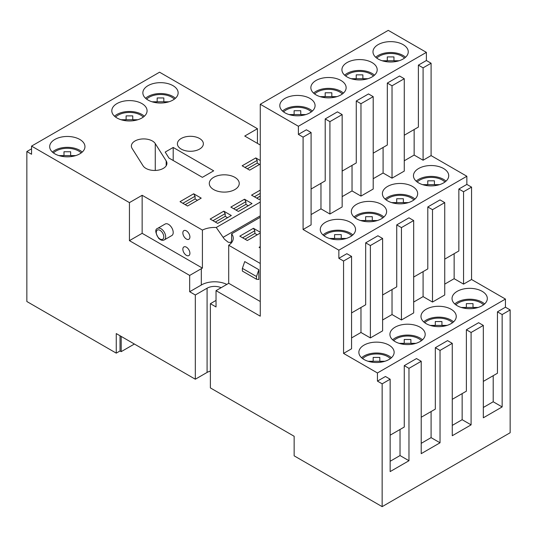 <?xml version="1.0" encoding="UTF-8"?>
<svg xmlns="http://www.w3.org/2000/svg" width="537" height="537" viewBox="0 0 537 537"><rect width="100%" height="100%" fill="white"/><g stroke="black" fill="none" stroke-linecap="round" stroke-linejoin="round"><path stroke-width="0.81" d="M210.383 371.134A10.646 6.149 180 0 0 207.087 372.423L195.32 379.216L116.26 333.571L116.26 353.138L26.85 301.512L26.85 151.535L31.555 148.816M120.026 335.746L120.026 350.963L121.201 351.641L121.201 336.424M121.201 351.641L134.384 344.036M216.028 300.425L210.383 303.687L210.383 387.915L294.148 436.272L294.148 455.839L382.149 506.646L510.15 432.741L510.15 309.936L502.149 314.554L497.443 311.836L497.443 373.242L483.327 381.391M120.026 350.963L116.26 353.138M129.437 202.617L129.437 240.65L142.144 233.313L142.144 195.28L129.437 202.617L31.555 146.104L31.555 154.253L26.85 151.535M31.555 146.104L159.556 72.2L257.438 128.712L244.738 136.049L260.264 145.017M52.404 152.078A17.634 10.183 180 0 1 82.235 152.078M114.522 116.214A17.634 10.183 180 0 1 144.352 116.214M193.676 193.783L201.207 198.133L187.561 206.013L180.029 201.664L193.676 193.783L195.085 196.227L195.085 198.945L197.441 200.308M195.085 198.945L185.205 204.651M226.822 284.415A18.634 10.76 180 0 0 201.315 285.013L201.315 268.708A18.634 10.76 180 0 1 202.415 268.111L202.415 230.078A18.634 10.76 180 0 1 216.243 227.487L224.439 239.213L228.158 242.207L230.695 242.583L231.561 240.871L231.628 233.817A18.634 10.76 180 0 1 233.253 238.206A18.634 10.76 180 0 1 228.702 245.248L228.702 283.288A18.634 10.76 180 0 1 227.668 283.925L216.028 290.645L260.264 316.186L260.264 104.259L388.264 30.354L426.385 52.364L298.384 126.262L298.384 134.418L303.09 137.136L311.091 132.511L306.385 129.8L298.384 134.418M201.315 268.708L189.675 275.427L189.675 291.732L195.32 294.994L207.087 288.201A10.646 6.149 180 0 1 221.143 287.691M201.315 285.013L189.675 291.732M210.383 303.687L216.028 306.942L216.028 290.645M164.295 239.891L171.827 235.548A6.652 3.84 -120 0 0 172.847 230.212A6.652 3.84 -120 0 0 168.497 224.352A6.652 3.84 -120 0 0 165.174 224.023L157.643 228.366A6.652 3.84 60 0 1 160.972 228.695A6.652 3.84 60 0 1 165.315 234.562A6.652 3.84 60 0 1 164.295 239.891C162.664 240.811 160.785 240.287 158.65 238.321C155.206 232.581 154.871 229.265 157.643 228.366M343.559 261.029L351.56 256.411L346.855 253.692L338.854 258.31L343.559 261.029L343.559 353.406L351.56 348.788L351.56 256.411M311.091 132.511L311.091 224.889L303.09 229.514L338.854 250.161L466.854 176.257L466.854 184.413L471.56 187.124L471.56 279.502L505.445 299.069L505.445 307.218L510.15 309.936M338.854 250.161L338.854 258.31M351.56 312.923L365.677 304.774L365.677 242.825L377.914 235.763L382.619 238.475L382.619 330.852L370.382 337.921L360.971 332.484L351.56 337.921M382.619 294.988L396.736 286.839L396.736 224.889L408.972 217.827L413.678 220.546L413.678 312.923L401.441 319.985L392.03 314.554L382.619 319.985M413.678 277.058L427.794 268.909L427.794 206.96L440.031 199.898L444.737 202.61L444.737 294.988L432.5 302.056L423.089 296.619L413.678 302.056M444.737 259.129L458.853 250.974L458.853 189.031L466.854 184.413M322.999 234.944A17.634 10.183 180 0 1 352.829 234.944M320.609 231.474A17.634 10.183 180 0 1 320.274 229.514A17.634 10.183 180 0 1 337.914 219.331A17.634 10.183 180 0 1 355.548 229.514A17.634 10.183 180 0 1 339.619 239.643A17.634 10.183 180 0 1 320.609 231.474M466.854 176.257L431.09 155.609L431.09 63.232L423.089 67.85L418.383 65.131L418.383 127.081L404.267 135.23M423.089 67.85L423.089 160.227L431.09 155.609M423.089 160.227L414.148 155.065L414.148 129.524M404.267 160.771L414.148 155.065M392.03 85.786L392.03 178.163L404.267 171.095L404.267 78.717L392.03 85.786L387.325 83.067L387.325 145.01L373.208 153.166M392.03 178.163L383.089 173.001L383.089 147.46M373.208 178.707L383.089 173.001M360.971 196.092L373.208 189.031L373.208 96.653L360.971 103.715L360.971 196.092L352.03 190.93L352.03 165.389M342.15 196.636L352.03 190.93M329.913 121.644L329.913 214.021L342.15 206.96L342.15 114.582L329.913 121.644L325.207 118.932L325.207 180.875L311.091 189.031M329.913 214.021L320.972 208.859L320.972 183.325M311.091 214.565L320.972 208.859M443.562 182.916A17.634 10.183 180 0 1 424.344 185.124A17.634 10.183 180 0 1 413.456 175.713A17.634 10.183 180 0 1 431.09 165.53A17.634 10.183 180 0 1 448.724 175.713A17.634 10.183 180 0 1 443.562 182.916M412.503 200.845A17.634 10.183 180 0 1 393.279 203.053A17.634 10.183 180 0 1 382.398 193.649A17.634 10.183 180 0 1 400.031 183.466A17.634 10.183 180 0 1 417.665 193.649A17.634 10.183 180 0 1 412.503 200.845M381.445 218.781A17.634 10.183 180 0 1 362.22 220.989A17.634 10.183 180 0 1 351.332 211.578A17.634 10.183 180 0 1 368.973 201.395A17.634 10.183 180 0 1 386.606 211.578A17.634 10.183 180 0 1 381.445 218.781M303.09 229.514L303.09 137.136M342.15 114.582L337.444 111.864L325.207 118.932M373.208 96.653L368.503 93.935L356.266 100.996L356.266 162.946L342.15 171.095M404.267 78.717L399.562 75.999L387.325 83.067M426.385 52.364L426.385 60.513L418.383 65.131M282.529 111.052A17.634 10.183 180 0 1 312.359 111.052M280.139 107.581A17.634 10.183 180 0 1 279.804 105.614A17.634 10.183 180 0 1 297.444 95.432A17.634 10.183 180 0 1 315.078 105.614A17.634 10.183 180 0 1 299.149 115.75A17.634 10.183 180 0 1 280.139 107.581M298.384 126.262L260.264 104.259M403.092 59.023A17.634 10.183 180 0 1 383.868 61.225A17.634 10.183 180 0 1 372.98 51.821A17.634 10.183 180 0 1 390.621 41.638A17.634 10.183 180 0 1 408.254 51.821A17.634 10.183 180 0 1 403.092 59.023M372.034 76.952A17.634 10.183 180 0 1 352.809 79.161A17.634 10.183 180 0 1 341.921 69.75A17.634 10.183 180 0 1 359.562 59.573A17.634 10.183 180 0 1 377.196 69.75A17.634 10.183 180 0 1 372.034 76.952M340.968 94.881A17.634 10.183 180 0 1 321.75 97.09A17.634 10.183 180 0 1 310.863 87.685A17.634 10.183 180 0 1 328.503 77.503A17.634 10.183 180 0 1 346.137 87.685A17.634 10.183 180 0 1 340.968 94.881M361.589 357.749A17.634 10.183 180 0 1 391.419 357.749M343.559 353.406L377.444 372.967L505.445 299.069M377.444 372.967L377.444 381.116L385.445 376.497L390.151 379.216L390.151 471.593L408.972 460.726L408.972 368.348L421.209 361.287L421.209 453.664L440.031 442.797L440.031 350.419L452.268 343.351L452.268 435.729L471.09 424.861L471.09 332.484L483.327 325.422L483.327 417.799L502.149 406.932L502.149 314.554M390.151 435.185L404.267 427.036L404.267 365.63L416.504 358.568L421.209 361.287M421.209 417.256L435.326 409.107L435.326 347.701L447.563 340.633L452.268 343.351M452.268 399.32L466.385 391.171L466.385 329.765L478.621 322.703L483.327 325.422M497.443 311.836L505.445 307.218M377.444 381.116L382.149 383.834L390.151 379.216M228.702 283.288L260.264 301.512M382.149 506.646L382.149 383.834M458.853 189.031L463.559 191.743L463.559 284.12L471.56 279.502M463.559 284.12L454.148 278.69L444.737 284.12M373.101 362.307A17.634 10.183 180 0 1 358.864 352.319A17.634 10.183 180 0 1 376.504 342.136A17.634 10.183 180 0 1 394.138 352.319A17.634 10.183 180 0 1 373.101 362.307M420.028 341.586A17.634 10.183 180 0 1 400.81 343.794A17.634 10.183 180 0 1 389.922 334.383A17.634 10.183 180 0 1 407.563 324.207A17.634 10.183 180 0 1 425.197 334.383A17.634 10.183 180 0 1 420.028 341.586M451.093 323.657A17.634 10.183 180 0 1 431.869 325.865A17.634 10.183 180 0 1 420.981 316.454A17.634 10.183 180 0 1 438.622 306.271A17.634 10.183 180 0 1 456.255 316.454A17.634 10.183 180 0 1 451.093 323.657M482.152 305.721A17.634 10.183 180 0 1 462.928 307.929A17.634 10.183 180 0 1 452.04 298.525A17.634 10.183 180 0 1 469.68 288.342A17.634 10.183 180 0 1 487.314 298.525A17.634 10.183 180 0 1 482.152 305.721M195.32 379.216L195.32 294.994M129.437 240.65L189.675 275.427M142.144 233.313L202.415 268.111M142.144 195.28L202.415 230.078M216.243 227.487L260.264 202.073M155.26 143.594L166.188 160.925A12.311 7.109 0 0 1 166.926 163.355A12.311 7.109 0 0 1 156.757 170.357A12.311 7.109 0 0 1 143.043 165.785L132.122 148.454A12.311 7.109 0 0 1 131.377 146.024A12.311 7.109 0 0 1 141.553 139.023A12.311 7.109 0 0 1 155.26 143.594L155.26 170.451M234.85 189.574A14.976 8.646 180 0 1 218.532 191.447A14.976 8.646 180 0 1 209.289 183.459A14.976 8.646 180 0 1 224.265 174.814A14.976 8.646 180 0 1 239.24 183.459A14.976 8.646 180 0 1 234.85 189.574M260.264 164.033L249.678 170.148L242.147 165.799L255.793 157.918L257.203 160.368L244.973 167.43M260.264 160.503L255.793 157.918M260.264 198.811L259.089 199.489L251.558 195.146L260.264 190.118M244.503 199.22L252.028 203.563L238.381 211.444L230.85 207.094L244.503 199.22L245.912 201.664L233.676 208.725M223.795 211.175L231.326 215.518L217.673 223.399L210.148 219.049L223.795 211.175L225.204 213.619L212.967 220.68M213.679 170.826L202.382 177.344L168.967 158.059L165.201 152.078L173.203 147.46L213.679 170.826M199.556 149.091A12.975 7.491 0 0 0 203.362 143.795A12.975 7.491 0 0 0 194.73 136.734A12.975 7.491 0 0 0 180.311 139.063A12.975 7.491 0 0 0 177.405 143.795A12.975 7.491 0 0 0 185.413 150.716A12.975 7.491 0 0 0 199.556 149.091M141.909 117.979A17.634 10.183 180 0 1 122.691 120.187A17.634 10.183 180 0 1 111.803 110.783A17.634 10.183 180 0 1 129.437 100.6A17.634 10.183 180 0 1 147.078 110.783A17.634 10.183 180 0 1 141.909 117.979M172.968 100.05A17.634 10.183 180 0 1 153.75 102.258A17.634 10.183 180 0 1 142.862 92.847A17.634 10.183 180 0 1 160.496 82.664A17.634 10.183 180 0 1 178.136 92.847A17.634 10.183 180 0 1 172.968 100.05M63.923 156.636A17.634 10.183 180 0 1 49.686 146.648A17.634 10.183 180 0 1 67.32 136.465A17.634 10.183 180 0 1 84.96 146.648A17.634 10.183 180 0 1 63.923 156.636M242.382 268.366L242.382 271.084L256.498 279.233L258.854 279.502L258.854 269.722L256.498 276.515L242.382 268.366L244.738 261.573L258.854 269.722M260.264 247.987L259.089 247.309L260.264 246.631M260.264 233.045L247.322 240.516L239.791 236.166L253.444 228.292L254.853 230.735L242.617 237.797M260.264 193.374L254.384 196.77M195.085 196.227L182.855 203.295M186.379 239.019A4.994 2.88 60 0 1 183.124 234.622A4.994 2.88 60 0 1 183.889 230.621A4.994 2.88 60 0 1 188.876 233.508A4.994 2.88 60 0 1 188.876 239.267A4.994 2.88 60 0 1 186.379 239.019M186.379 255.323A4.994 2.88 60 0 1 183.124 250.927A4.994 2.88 60 0 1 183.889 246.926A4.994 2.88 60 0 1 188.876 249.806A4.994 2.88 60 0 1 188.876 255.572A4.994 2.88 60 0 1 186.379 255.323M256.498 279.233L256.498 276.515M225.204 213.619L225.204 216.337L215.324 222.043M245.912 201.664L245.912 204.382L236.032 210.088M248.262 205.738L245.912 204.382M260.264 196.092L256.733 198.133M254.853 230.735L254.853 233.454L244.973 239.16M257.203 160.368L257.203 163.08L247.322 168.786M259.559 164.443L257.203 163.08M173.203 160.503L173.203 147.46M502.149 406.932L493.208 401.77L493.208 375.685M483.327 407.476L493.208 401.77M471.09 424.861L462.149 419.699L462.149 393.614M452.268 425.405L462.149 419.699M471.09 332.484L466.385 329.765M440.031 442.797L431.09 437.635L431.09 411.55M421.209 443.34L431.09 437.635M440.031 350.419L435.326 347.701M454.148 253.692L454.148 278.69M432.5 302.056L432.5 209.678L427.794 206.96M423.089 271.621L423.089 296.619M401.441 319.985L401.441 227.607L396.736 224.889M392.03 289.557L392.03 314.554M408.972 460.726L400.031 455.564L400.031 429.479M390.151 461.27L400.031 455.564M408.972 368.348L404.267 365.63M370.382 337.921L370.382 245.543L365.677 242.825M360.971 307.486L360.971 332.484M145.581 98.284A17.634 10.183 180 0 1 148.031 96.519A17.634 10.183 180 0 1 175.411 98.284M392.648 339.82A17.634 10.183 180 0 1 422.478 339.82M423.706 321.891A17.634 10.183 180 0 1 453.537 321.891M354.058 217.015A17.634 10.183 180 0 1 383.888 217.015M385.116 199.079A17.634 10.183 180 0 1 414.947 199.079M313.588 93.116A17.634 10.183 180 0 1 343.418 93.116M344.647 75.187A17.634 10.183 180 0 1 374.477 75.187M454.765 303.955A17.634 10.183 180 0 1 484.596 303.955M416.175 181.15A17.634 10.183 180 0 1 446.005 181.15M375.705 57.258A17.634 10.183 180 0 1 405.536 57.258M257.438 128.712L257.438 143.386M228.702 245.248L260.264 263.472M231.628 233.817L260.264 217.284M260.264 232.226L253.444 228.292M426.385 60.513L431.09 63.232M370.382 245.543L382.619 238.475M401.441 227.607L413.678 220.546M432.5 209.678L444.737 202.61M463.559 191.743L471.56 187.124M360.971 103.715L356.266 100.996M254.853 233.454L257.203 234.81M225.204 216.337L227.56 217.693M75.744 155.589L70.649 155.589L70.649 151.749L63.99 151.749L63.99 155.589L58.902 155.589M63.601 155.589A4.994 2.88 0 0 0 62.668 156.468M71.971 156.468A4.994 2.88 0 0 0 71.038 155.589M70.649 155.589L63.99 155.589M81.188 152.938A15.976 9.223 0 0 0 67.32 148.293A15.976 9.223 0 0 0 53.452 152.938M137.861 119.731L132.767 119.731L132.767 115.885L126.114 115.885L126.114 119.731L121.02 119.731M125.718 119.731A4.994 2.88 0 0 0 124.785 120.603M134.089 120.603A4.994 2.88 0 0 0 133.163 119.731M132.767 119.731L126.114 119.731M143.305 117.073A15.976 9.223 0 0 0 129.437 112.428A15.976 9.223 0 0 0 115.576 117.073M168.92 101.795L163.825 101.795L163.825 97.956L157.173 97.956L157.173 101.795L152.078 101.795M156.777 101.795A4.994 2.88 0 0 0 155.851 102.674M165.148 102.674A4.994 2.88 0 0 0 164.221 101.795M163.825 101.795L157.173 101.795M174.364 99.144A15.976 9.223 0 0 0 160.496 94.499A15.976 9.223 0 0 0 146.635 99.144M305.862 114.562L300.767 114.562L300.767 110.723L294.115 110.723L294.115 114.562L289.02 114.562M293.719 114.562A4.994 2.88 0 0 0 292.793 115.442M302.089 115.442A4.994 2.88 0 0 0 301.163 114.562M300.767 114.562L294.115 114.562M311.306 111.911A15.976 9.223 0 0 0 297.444 107.266A15.976 9.223 0 0 0 283.576 111.911M336.921 96.633L331.826 96.633L331.826 92.787L325.174 92.787L325.174 96.633L320.079 96.633M324.778 96.633A4.994 2.88 0 0 0 323.851 97.506M333.155 97.506A4.994 2.88 0 0 0 332.222 96.633M331.826 96.633L325.174 96.633M342.364 93.975A15.976 9.223 0 0 0 328.503 89.33A15.976 9.223 0 0 0 314.635 93.975M367.979 78.697L362.884 78.697L362.884 74.858L356.232 74.858L356.232 78.697L351.138 78.697M355.836 78.697A4.994 2.88 0 0 0 354.91 79.577M364.214 79.577A4.994 2.88 0 0 0 363.281 78.697M362.884 78.697L356.232 78.697M373.43 76.046A15.976 9.223 0 0 0 359.562 71.401A15.976 9.223 0 0 0 345.694 76.046M399.038 60.768L393.95 60.768L393.95 56.922L387.291 56.922L387.291 60.768L382.196 60.768M386.902 60.768A4.994 2.88 0 0 0 385.969 61.641M395.272 61.641A4.994 2.88 0 0 0 394.339 60.768M393.95 60.768L387.291 60.768M404.489 58.11A15.976 9.223 0 0 0 390.621 53.465A15.976 9.223 0 0 0 376.752 58.11M439.508 184.661L434.42 184.661L434.42 180.821L427.761 180.821L427.761 184.661L422.673 184.661M427.371 184.661A4.994 2.88 0 0 0 426.438 185.54M435.742 185.54A4.994 2.88 0 0 0 434.809 184.661M434.42 184.661L427.761 184.661M444.958 182.009A15.976 9.223 0 0 0 431.09 177.364A15.976 9.223 0 0 0 417.222 182.009M478.098 307.473L473.01 307.473L473.01 303.627L466.351 303.627L466.351 307.473L461.256 307.473M465.962 307.473A4.994 2.88 0 0 0 465.029 308.345M474.332 308.345A4.994 2.88 0 0 0 473.399 307.473M473.01 307.473L466.351 307.473M483.548 304.815A15.976 9.223 0 0 0 469.68 300.17A15.976 9.223 0 0 0 455.812 304.815M447.039 325.402L441.944 325.402L441.944 321.562L435.292 321.562L435.292 325.402L430.197 325.402M434.896 325.402A4.994 2.88 0 0 0 433.97 326.274M443.273 326.274A4.994 2.88 0 0 0 442.34 325.402M441.944 325.402L435.292 325.402M452.49 322.744A15.976 9.223 0 0 0 438.622 318.099A15.976 9.223 0 0 0 424.754 322.744M408.449 202.597L403.361 202.597L403.361 198.75L396.702 198.75L396.702 202.597L391.614 202.597M396.313 202.597A4.994 2.88 0 0 0 395.38 203.469M404.683 203.469A4.994 2.88 0 0 0 403.75 202.597M403.361 202.597L396.702 202.597M413.899 199.939A15.976 9.223 0 0 0 400.031 195.293A15.976 9.223 0 0 0 386.163 199.939M415.98 343.331L410.886 343.331L410.886 339.491L404.233 339.491L404.233 343.331L399.139 343.331M403.837 343.331A4.994 2.88 0 0 0 402.911 344.21M412.215 344.21A4.994 2.88 0 0 0 411.282 343.331M410.886 343.331L404.233 343.331M421.424 340.68A15.976 9.223 0 0 0 407.563 336.034A15.976 9.223 0 0 0 393.695 340.68M384.922 361.267L379.827 361.267L379.827 357.42L373.175 357.42L373.175 361.267L368.08 361.267M372.779 361.267A4.994 2.88 0 0 0 371.852 362.139M381.149 362.139A4.994 2.88 0 0 0 380.223 361.267M379.827 361.267L373.175 361.267M390.365 358.609A15.976 9.223 0 0 0 376.504 353.964A15.976 9.223 0 0 0 362.636 358.609M377.39 220.526L372.302 220.526L372.302 216.686L365.643 216.686L365.643 220.526L360.549 220.526M365.254 220.526A4.994 2.88 0 0 0 364.321 221.398M373.624 221.398A4.994 2.88 0 0 0 372.691 220.526M372.302 220.526L365.643 220.526M382.841 217.868A15.976 9.223 0 0 0 368.973 213.223A15.976 9.223 0 0 0 355.105 217.868M346.331 238.455L341.243 238.455L341.243 234.615L334.585 234.615L334.585 238.455L329.49 238.455M334.195 238.455A4.994 2.88 0 0 0 333.262 239.334M342.566 239.334A4.994 2.88 0 0 0 341.633 238.455M341.243 238.455L334.585 238.455M351.782 235.803A15.976 9.223 0 0 0 337.914 231.158A15.976 9.223 0 0 0 324.046 235.803M160.026 230.326A5.323 3.074 -120 0 0 156.77 234.964A5.323 3.074 -120 0 0 163.288 238.73A5.323 3.074 -120 0 0 160.026 230.326M207.087 372.423L207.087 288.201M166.188 165.785L166.188 160.925M223.09 237.341L260.264 215.874"/></g></svg>
